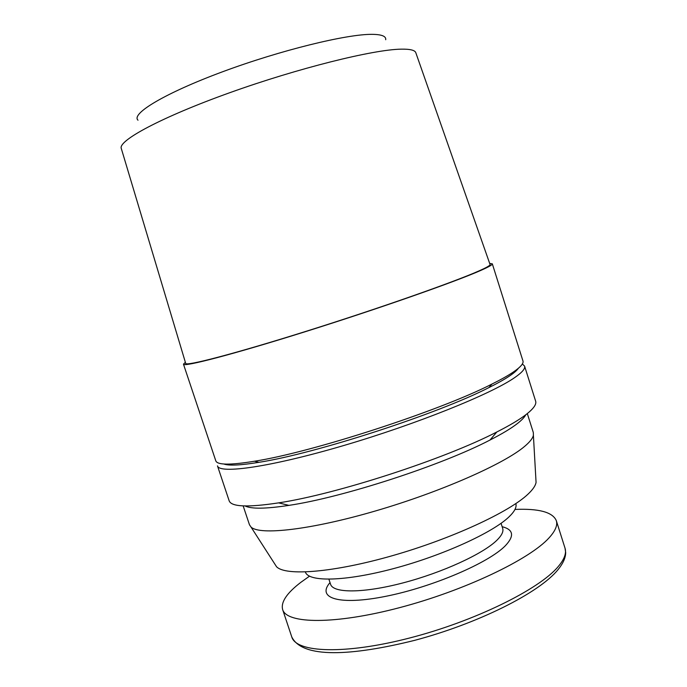 <?xml version="1.0" encoding="UTF-8"?>
<svg xmlns="http://www.w3.org/2000/svg" width="687" height="687" viewBox="0 0 687 687"><rect width="100%" height="100%" fill="white"/><g stroke="black" fill="none" stroke-linecap="round" stroke-linejoin="round"><path stroke-width="1.03" d="M401.32 49.155C373.573 49.464 298.081 68.193 229.724 92.719C161.247 117.228 117.554 140.844 121.316 148.555L185.688 363.371C185.121 366.6 233.941 353.977 305.904 331.366C377.781 308.815 453.721 282.142 478.65 271.056C486.731 267.492 490.527 265.294 490.046 264.478L415.858 52.856C415.128 50.237 410.276 49 401.32 49.155M385.699 39.726C386.206 36.231 381.68 34.436 372.114 34.35C346.832 34.032 280.373 50.297 222.768 71.697C165.035 93.08 130.788 113.776 138.001 120.208M185.37 362.307L183.463 364.17C183.42 367.27 233.262 354.337 306.222 331.4C379.095 308.515 455.721 281.584 480.823 270.412C488.801 266.882 492.631 264.693 492.313 263.825L489.676 263.43M183.463 364.17L215.787 460.805C217.178 465.056 230.093 465.202 254.525 461.226C312.491 452.201 439.671 410.878 491.866 384.11C500.832 379.653 507.882 375.703 513.026 372.251C520.463 367.21 523.777 363.457 522.97 361.001L492.313 263.825M223.79 464C228.926 465.88 240.665 465.314 258.99 462.308C315.385 453.609 438.151 413.72 488.895 387.605C497.594 383.26 504.456 379.404 509.479 376.021C513.979 372.981 516.942 370.405 518.367 368.292M245.122 505.967C251.322 509.084 265.921 508.887 288.918 505.374L278.63 502.867C247.724 507.564 231.236 506.86 229.149 500.763L217.478 465.872C219.222 474.27 270.635 467.031 343.56 445.58C416.399 424.205 491.403 393.926 514.709 377.584C522.129 372.457 525.409 368.627 524.576 366.085L522.36 363.955M278.63 502.867C336.81 494.108 444.626 459.079 496.847 431.968C509.917 425.33 519.75 419.456 526.336 414.347C533.559 408.679 536.659 404.282 535.637 401.174L524.576 366.085M288.918 505.374C342.968 497.379 441.569 465.339 489.994 440.041C502.103 433.849 511.257 428.336 517.457 423.501C521.545 420.298 524.258 417.498 525.598 415.111M243.164 505.898L249.467 524.774L251.004 527.023C259.557 535.559 310.704 529.9 375.643 510.905C440.547 491.995 504.292 463.828 524.696 446.327C529.857 441.973 532.76 438.28 533.395 435.266L533.318 432.544L527.315 413.574M274.757 563.95L276.543 566.723C285.552 576.247 333.238 572.632 392.5 555.654C451.728 538.754 509.556 511.927 528.174 493.996C532.88 489.539 535.508 485.666 536.066 482.394L535.877 479.105M514.984 509.428C538.874 508.423 552.64 512.15 556.298 520.6C557.775 525.194 555.362 530.957 549.05 537.869C529.686 559.416 464.472 590.614 399.645 607.634C334.758 624.775 286.599 624.002 282.632 609.515C280.734 602.121 286.822 593.044 300.915 582.284L309.485 576.195M305.38 571.988C308.308 582.198 344.977 581.597 393.857 568.518C442.677 555.525 492.768 532.657 509.101 516.779C514.657 511.429 516.899 507.032 515.834 503.605M556.298 520.6L565.023 548.166C566.629 553.181 564.345 559.33 558.17 566.629C539.235 589.394 474.399 621.357 409.581 638.017C344.694 654.805 296.166 652.693 291.777 636.952L282.632 609.515M501.063 523.314L502.686 528.397C503.665 531.515 501.75 535.448 496.941 540.197C483.184 553.834 442.419 572.623 402.874 582.937C363.286 593.319 333.169 593.293 330.593 584.311L328.918 579.253M502.137 526.689C513.481 529.583 514.563 535.912 505.392 545.684C488.852 562.825 432.509 587.05 385.922 596.29C339.18 605.728 316.235 598.248 330.026 582.61M565.023 548.166L565.684 552.588C565.624 557.775 563.1 563.426 558.11 569.557C539.14 593.087 477.517 623.693 414.519 640.387C351.521 656.033 302.4 658.644 291.777 636.952M488.895 387.605L491.866 384.11M258.99 462.308L254.525 461.226M489.994 440.041L496.847 431.968M276.543 566.723L251.004 527.023M536.066 482.394L533.395 435.266"/></g></svg>
